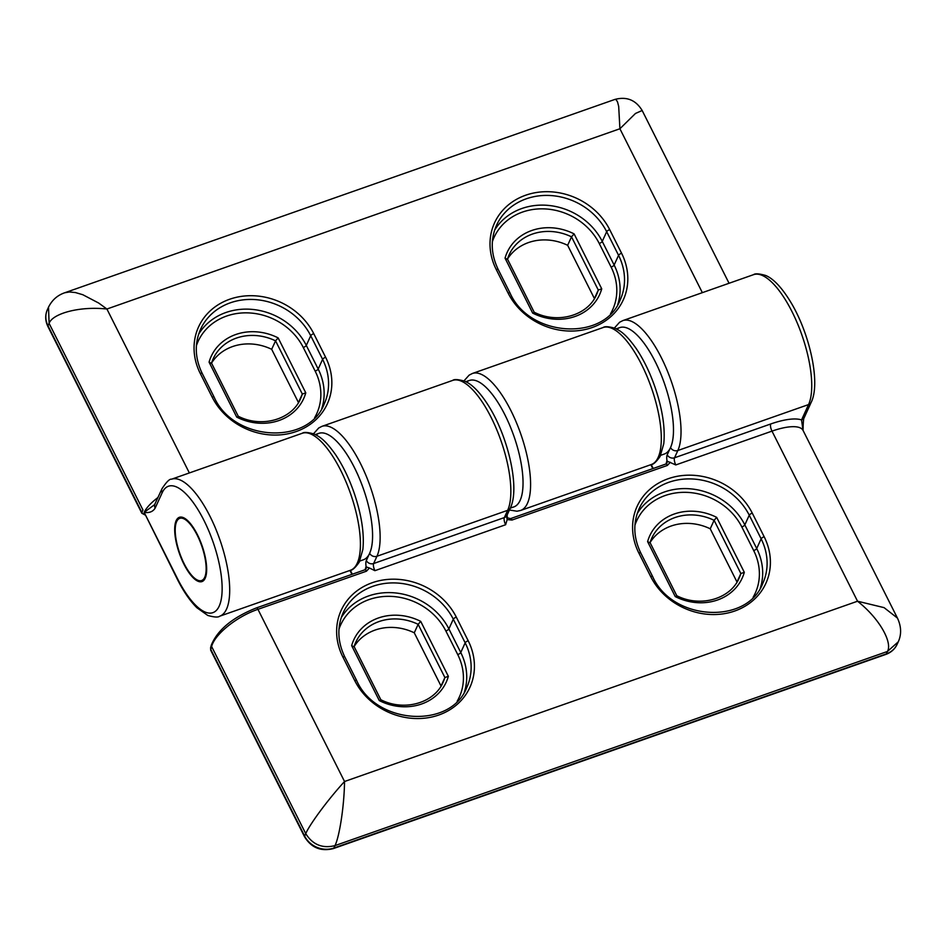 <?xml version="1.0" encoding="UTF-8"?>
<svg xmlns="http://www.w3.org/2000/svg" width="948" height="948" viewBox="0 0 948 948"><rect width="100%" height="100%" fill="white"/><g stroke="black" fill="none" stroke-linecap="round" stroke-linejoin="round"><path stroke-width="1.42" d="M158.02 497.451A44.686 14.374 153.3 0 0 144.155 512.37C149.239 513.141 152.901 511.719 155.152 508.116L162.167 492.747A67.024 23.581 70.6 0 1 203.939 520.369A67.024 23.581 70.6 0 1 219.189 606.139A67.024 23.581 70.6 0 1 177.418 578.517L144.155 512.37L154.631 504.62L162.013 488.694A5.581 4.906 24.5 0 0 162.167 492.747M205.171 578.268A34.069 11.992 -109.4 0 0 199.838 539.922A34.069 11.992 -109.4 0 0 179.385 517.3A34.069 11.992 -109.4 0 0 179.373 553.419A34.069 11.992 -109.4 0 0 201.971 581.586A34.069 11.992 -109.4 0 0 205.171 578.268M154.998 504.075A5.581 4.906 24.5 0 0 155.152 508.116M64.725 292.766C57.449 295.266 52.045 300.066 48.514 307.164L49.106 323.387L47.992 325.804L141.856 512.43L142.97 510.012L49.106 323.387C52.235 313.895 78.672 305.955 106.911 309.024L98.675 303.04L82.832 294.733L75.39 292.541L69.441 291.972L64.725 292.766L614.932 99.41L616.247 99.813L617.551 102.017L618.689 106.425L619.909 128.75L635.504 113.44L642.163 110.501L729.059 283.274M144.155 512.37L177.371 579.299A5.581 1.801 -26.7 0 1 177.418 578.517M594.349 298.727A48.04 42.222 24.5 0 0 594.408 298.525L567.651 245.307A48.04 42.222 24.5 0 0 507.488 259.1A48.04 42.222 24.5 0 1 509.123 254.775L507.417 259.29M298.383 402.746A48.04 42.222 24.5 0 0 298.454 402.533L271.685 349.314A48.04 42.222 24.5 0 0 211.523 363.108A48.04 42.222 24.5 0 1 213.17 358.782L211.463 363.297M298.454 402.533L302.317 394.048L305.777 392.839L278.143 337.891L275.56 340.842L271.685 349.314M278.143 337.891A50.825 44.686 -155.5 0 0 209.081 362.16L211.428 363.38M305.777 392.839A50.825 44.686 -155.5 0 1 236.716 417.108L238.197 416.587M213.17 358.782A48.04 42.222 24.5 0 1 275.56 340.842L302.317 394.048A48.04 42.222 24.5 0 1 300.587 398.646C291.948 419.443 261.743 428.354 238.209 416.219L238.256 416.267M507.393 259.361L505.047 258.152L532.681 313.101L534.151 312.579M505.047 258.152A50.825 44.686 -155.5 0 1 574.097 233.883L601.731 288.832L598.283 290.041A48.04 42.222 24.5 0 1 596.541 294.627C587.914 315.435 557.697 324.346 534.174 312.212L507.393 258.911M574.097 233.883L571.514 236.834L567.651 245.307M509.123 254.775A48.04 42.222 24.5 0 1 571.514 236.834L598.283 290.041L594.408 298.525M366.189 566.928L366.141 568.622L364.98 569.772A2.797 0.984 70.6 0 1 366.461 571.194L369.424 567.994L366.189 566.928A11.175 3.934 -109.4 0 1 366.331 560.541L369.637 553.265A67.024 23.581 70.6 0 0 357.372 473.763A67.024 23.581 70.6 0 0 316.111 434.966M506.777 517.513L507.168 519.587L511.967 520.049A2.797 0.984 -109.4 0 0 510.51 518.627L665.875 464.022L667.037 462.885L666.871 461.036L666.041 463.951M507.168 519.587L505.628 524.742L374.91 570.672L369.424 567.994M616.994 329.217A67.024 23.581 70.6 0 1 658.268 368.025A67.024 23.581 70.6 0 1 670.532 447.527L667.214 454.791A5.581 4.906 -155.5 0 0 674.526 457.789L770.712 423.981A50.268 16.175 -26.7 0 1 801.546 419.94A5.581 4.906 24.5 0 0 804.26 417.535C803.56 418.056 803.169 422.381 803.051 430.511L801.546 419.94L808.561 404.583L677.844 450.513L674.526 457.789A5.581 1.967 -109.4 0 0 675.794 464.935L666.871 461.036M665.887 464.022A2.797 0.984 70.6 0 1 667.356 465.444L670.319 462.257M675.794 464.935L771.992 431.127A44.686 14.374 -26.7 0 1 803.063 430.439L897.436 618.072L884.069 607.632L857.537 601.222C880.005 618.902 892.601 642.815 887.435 651.466L886.333 653.883A5.581 1.967 70.6 0 1 885.811 654.428L333.352 848.59A5.581 1.967 70.6 0 0 333.874 848.045L334.976 845.616C339.23 837.297 344.195 807.163 344.539 781.508C327.321 800.254 309.309 825.044 305.742 833.648L304.64 836.077A5.581 1.801 153.3 0 0 304.581 836.847C311.371 847.785 320.957 851.695 333.352 848.59M366.461 571.194L257.939 609.327C237.047 616.378 214.769 634.176 211.617 646.512L210.776 649.451L210.598 647.697L210.717 650.233L304.581 836.847M440.962 686.222A48.04 42.222 24.5 0 0 441.033 686.02L414.264 632.802A48.04 42.222 24.5 0 0 354.102 646.595A48.04 42.222 24.5 0 1 355.749 642.27L354.042 646.785M736.928 582.214A48.04 42.222 24.5 0 0 736.987 582.001L710.23 528.794A48.04 42.222 24.5 0 0 650.055 542.588M649.973 542.849L647.614 541.64L675.249 596.588L676.73 596.055M649.961 542.398L676.789 595.735M675.249 596.588A50.825 44.686 -155.5 0 0 744.31 572.308L740.862 573.528L736.987 582.001M647.614 541.64A50.825 44.686 -155.5 0 1 716.676 517.371L714.093 520.31L710.23 528.794M441.033 686.02L444.896 677.536L448.357 676.327L420.722 621.378L418.139 624.329L414.264 632.802M448.357 676.327A50.825 44.686 -155.5 0 1 379.295 700.596L380.776 700.074M355.749 642.27A48.04 42.222 24.5 0 1 418.139 624.329L444.896 677.536A48.04 42.222 24.5 0 1 443.154 682.122C434.528 702.93 404.322 711.841 380.788 699.707L380.835 699.743M379.295 700.596L351.661 645.647L354.007 646.856M510.249 508.175L513.792 506.931A67.024 23.581 -109.4 0 0 513.816 435.879A67.024 23.581 -109.4 0 0 469.343 380.468L465.8 381.712M176.66 521.566A32.955 11.589 70.6 0 1 179.753 518.355A32.955 11.589 70.6 0 1 201.616 545.598A32.955 11.589 70.6 0 1 201.604 580.532A32.955 11.589 70.6 0 1 181.815 558.656A32.955 11.589 70.6 0 1 176.66 521.566M359.802 561.05L363.345 559.806A67.024 23.581 -109.4 0 0 363.368 488.753A67.024 23.581 -109.4 0 0 318.907 433.331L315.352 434.587M660.697 455.313L664.24 454.068A67.024 23.581 -109.4 0 0 664.264 383.004A67.024 23.581 -109.4 0 0 619.791 327.593L616.247 328.838M510.593 507.417A67.024 23.581 -109.4 0 0 513.816 435.879A67.024 23.581 -109.4 0 0 466.558 382.091M702.35 292.659L619.909 128.75L106.911 309.024L189.351 472.945M212.162 397.129L200.289 373.512A64.239 56.465 -155.5 0 1 229.689 299.236A64.239 56.465 -155.5 0 1 313.741 333.637L325.614 357.266A64.239 56.465 -155.5 0 1 296.214 431.53A64.239 56.465 -155.5 0 1 212.162 397.129A2.797 0.901 -26.7 0 1 214.106 397.094L202.232 373.465C194.921 358.261 194.364 343.531 200.549 329.3A61.442 54.012 -155.5 0 1 254.419 299.544A61.442 54.012 -155.5 0 1 310.719 335.722L306.299 345.416L318.184 369.033A61.442 54.012 -155.5 0 1 321.763 408.6M508.128 293.122L496.242 269.505A64.239 56.465 -155.5 0 1 525.642 195.229A64.239 56.465 -155.5 0 1 609.694 229.629L621.58 253.258A64.239 56.465 -155.5 0 1 592.18 327.522A64.239 56.465 -155.5 0 1 508.128 293.122A2.797 0.901 -26.7 0 1 510.071 293.086L498.186 269.457C490.886 254.242 490.329 239.524 496.515 225.292A61.442 54.012 -155.5 0 1 550.373 195.525A61.442 54.012 -155.5 0 1 606.673 231.703L618.558 255.332L614.138 265.025A61.442 54.012 -155.5 0 1 617.729 304.592M162.013 488.694C166.445 481.94 169.621 478.776 171.541 479.202A72.617 25.549 70.6 0 1 219.711 539.234A72.617 25.549 70.6 0 1 219.687 616.212C218.194 617.515 214.224 617.255 207.79 615.453L196.935 607.775C190.003 600.902 183.474 591.41 177.371 579.299M219.687 616.212L350.404 570.281A72.617 25.549 -109.4 0 0 350.428 493.304A72.617 25.549 -109.4 0 0 302.258 433.272L171.541 479.202M509.42 510L516.968 511.221L520.582 510.474A72.617 25.549 -109.4 0 0 520.606 433.497A72.617 25.549 -109.4 0 0 472.424 373.465L603.141 327.522A72.617 25.549 -109.4 0 1 651.323 387.554A72.617 25.549 -109.4 0 1 651.3 464.532C653.279 464.615 656.217 461.925 660.104 456.486L663.766 443.711C665.366 427.678 662.368 408.588 654.772 386.464C649.641 371.948 643.455 359.316 636.226 348.58C626.249 334.585 620.928 331.065 614.991 328.269C608.675 326.479 604.729 326.231 603.141 327.522M141.821 513.235A5.581 1.801 -26.7 0 1 141.856 512.43A2.797 2.453 24.5 0 0 144.57 514.077M48.502 307.176L47.4 309.605A22.337 19.635 24.5 0 0 47.992 325.804A5.581 1.801 153.3 0 0 47.945 326.586L141.809 513.212L145.02 514.977M196.402 345.7A58.646 51.559 -155.5 0 1 246.942 312.852A58.646 51.559 -155.5 0 1 303.277 347.489L315.163 371.106A58.646 51.559 -155.5 0 1 314.582 417.795M209.081 362.16L236.716 417.108M492.368 241.693A58.646 51.559 -155.5 0 1 542.896 208.844A58.646 51.559 -155.5 0 1 599.243 243.482L611.116 267.099A58.646 51.559 -155.5 0 1 610.536 313.776M601.731 288.832A50.825 44.686 -155.5 0 1 532.681 313.101M315.163 371.106A2.797 0.901 153.3 0 0 318.184 369.033L322.604 359.339A61.442 54.012 -155.5 0 1 324.24 403.895C308.515 445.619 233.587 441.531 214.106 397.094M303.277 347.489A2.797 0.901 153.3 0 0 306.299 345.416A61.442 54.012 -155.5 0 0 252.986 309.475A61.442 54.012 -155.5 0 0 198.63 334.253M200.289 373.512A2.797 0.901 -26.7 0 1 202.232 373.465M313.741 333.637A2.797 0.901 153.3 0 0 310.719 335.722L322.604 359.339A2.797 0.901 153.3 0 1 325.614 357.266M599.243 243.482A2.797 0.901 153.3 0 0 602.253 241.396L614.138 265.025A2.797 0.901 153.3 0 1 611.116 267.099M494.583 230.246A61.442 54.012 -155.5 0 1 548.939 205.467A61.442 54.012 -155.5 0 1 602.253 241.396L606.673 231.703A2.797 0.901 153.3 0 1 609.694 229.629M621.58 253.258A2.797 0.901 153.3 0 0 618.558 255.332A61.442 54.012 -155.5 0 1 620.205 299.888C604.469 341.6 529.553 337.524 510.071 293.086M496.242 269.505A2.797 0.901 -26.7 0 1 498.186 269.457M352.301 574.227L350.333 570.305M365.987 566.786L365.146 569.701M667.356 465.444L511.967 520.049M256.481 607.893A2.797 0.984 -109.4 0 1 257.939 609.327L344.539 781.508L857.537 601.222L771.992 431.127A5.581 1.967 70.6 0 1 770.712 423.981M752.274 513.117L764.159 536.734A64.239 56.465 -155.5 0 1 734.759 611.01A64.239 56.465 -155.5 0 1 650.707 576.609L638.822 552.98A64.239 56.465 -155.5 0 1 668.221 478.716A64.239 56.465 -155.5 0 1 752.274 513.117A2.797 0.901 153.3 0 0 749.252 515.191L761.137 538.82L756.717 548.513A61.442 54.012 -155.5 0 1 760.308 588.08M456.308 617.124L468.194 640.753A64.239 56.465 -155.5 0 1 438.794 715.017A64.239 56.465 -155.5 0 1 354.742 680.617L342.868 657A64.239 56.465 -155.5 0 1 372.256 582.724A64.239 56.465 -155.5 0 1 456.308 617.124A2.797 0.901 153.3 0 0 453.298 619.198L448.878 628.891L460.764 652.52A61.442 54.012 -155.5 0 1 464.342 692.087M667.214 454.791A11.175 3.934 -109.4 0 0 667.084 461.178M653.196 468.478L651.217 464.556M510.368 507.915A5.581 4.906 -155.5 0 1 507.666 510.32A72.617 25.549 70.6 0 0 496.302 428.603A72.617 25.549 70.6 0 0 452.694 380.397C454.199 379.093 458.168 379.354 464.603 381.167C470.777 383.525 480.126 391.169 491.313 410.366C509.443 441.934 519.611 489.121 510.368 507.915L507.062 515.179A5.581 4.906 -155.5 0 1 504.348 517.584A5.581 1.967 -109.4 0 0 505.628 524.742M452.694 380.397L321.988 426.327A72.617 25.549 70.6 0 1 365.584 474.545A72.617 25.549 70.6 0 1 376.949 556.263L507.666 510.32L504.348 517.584L373.631 563.527A5.581 1.967 -109.4 0 0 374.91 570.672M369.637 553.265A5.581 4.906 -155.5 0 0 376.949 556.263L373.631 563.527A5.581 4.906 -155.5 0 1 366.331 560.541M811.263 402.165C820.494 383.383 810.339 336.196 792.208 304.628C781.022 285.419 771.672 277.776 765.498 275.418C759.052 273.605 755.094 273.356 753.589 274.647A72.617 25.549 -109.4 0 1 797.197 322.865A72.617 25.549 -109.4 0 1 808.561 404.583A5.581 4.906 24.5 0 0 811.263 402.165L804.26 417.535M753.589 274.647L622.872 320.59A72.617 25.549 70.6 0 1 666.48 368.796A72.617 25.549 70.6 0 1 677.844 450.513A5.581 4.906 -155.5 0 1 670.532 447.527M898.266 641.832L897.152 644.261A22.337 19.635 24.5 0 1 886.333 653.883L333.874 848.045A22.337 19.635 24.5 0 1 304.64 836.077L210.776 649.451A5.581 1.801 153.3 0 0 210.717 650.221M364.98 569.772L256.458 607.905C232.864 617.266 217.839 629.602 211.404 644.877A2.797 2.346 -164.1 0 0 211.617 646.512L305.742 833.648C312.686 844.715 322.427 848.709 334.976 845.616L887.435 651.466L898.266 641.82C901.631 634.39 901.347 626.462 897.436 618.072M634.947 525.18A58.646 51.559 -155.5 0 1 685.475 492.332A58.646 51.559 -155.5 0 1 741.822 526.958L753.696 550.587A58.646 51.559 -155.5 0 1 753.115 597.264M744.31 572.308L716.676 517.371M338.981 629.188A58.646 51.559 -155.5 0 1 389.521 596.339A58.646 51.559 -155.5 0 1 445.856 630.977L457.742 654.594A58.646 51.559 -155.5 0 1 457.149 701.271M351.661 645.647A50.825 44.686 -155.5 0 1 420.722 621.378M741.822 526.958A2.797 0.901 153.3 0 0 744.832 524.884L756.717 548.513A2.797 0.901 153.3 0 1 753.696 550.587M637.163 513.721A61.442 54.012 -155.5 0 1 691.519 488.943A61.442 54.012 -155.5 0 1 744.832 524.884L749.252 515.191A61.442 54.012 -155.5 0 0 692.952 479.013A61.442 54.012 -155.5 0 0 639.094 508.768C632.897 523.012 633.454 537.729 640.765 552.945A2.797 0.901 -26.7 0 0 638.822 552.98M764.159 536.734A2.797 0.901 153.3 0 0 761.137 538.82A61.442 54.012 -155.5 0 1 762.785 583.375C747.048 625.087 672.132 620.999 652.651 576.562L640.765 552.945M650.707 576.609A2.797 0.901 -26.7 0 1 652.651 576.562M457.742 654.594A2.797 0.901 153.3 0 0 460.764 652.52L465.172 642.827A61.442 54.012 -155.5 0 1 466.819 687.383C451.094 729.095 376.166 725.019 356.685 680.581L344.799 656.952C337.5 641.737 336.943 627.019 343.129 612.775A61.442 54.012 -155.5 0 1 396.999 583.02A61.442 54.012 -155.5 0 1 453.298 619.198L465.172 642.827A2.797 0.901 153.3 0 1 468.194 640.753M445.856 630.977A2.797 0.901 153.3 0 0 448.878 628.891A61.442 54.012 -155.5 0 0 395.565 592.95A61.442 54.012 -155.5 0 0 341.209 617.74M342.868 657A2.797 0.901 -26.7 0 1 344.799 656.952M354.742 680.617A2.797 0.901 -26.7 0 1 356.685 680.581M676.754 595.7C700.276 607.834 730.493 598.923 739.12 578.114A48.04 42.222 24.5 0 0 740.862 573.528L714.093 520.31A48.04 42.222 24.5 0 0 651.703 538.263A48.04 42.222 24.5 0 0 650.055 542.576M520.582 510.474L651.3 464.532M350.404 570.281C352.383 570.352 355.322 567.674 359.209 562.235L362.871 549.461C364.482 533.416 361.484 514.337 353.888 492.213C348.746 477.697 342.572 465.065 335.331 454.317C325.365 440.334 320.033 436.803 314.096 434.006C307.792 432.217 303.834 431.968 302.258 433.272M614.778 99.457C626.64 96.293 635.776 99.978 642.163 110.501M47.4 309.605C44.994 315.174 45.172 320.839 47.945 326.586M211.428 362.93L238.244 416.231M472.424 373.465L469.153 375.124L463.963 380.895M652.817 468.608L650.838 464.698M507.144 517.75L510.498 518.627M507.299 518.082L507.133 514.989M622.872 320.59L619.601 322.249L614.411 328.032M211.404 644.877L210.598 647.697M897.152 644.261C894.853 649.119 891.073 652.508 885.811 654.428M651.703 538.263L649.996 542.777M354.007 646.406L380.823 699.719M321.988 426.327L318.706 427.998L313.515 433.769M351.921 574.358L349.954 570.435M201.604 580.532L204.484 579.524M179.753 518.355L182.62 517.347"/></g></svg>
